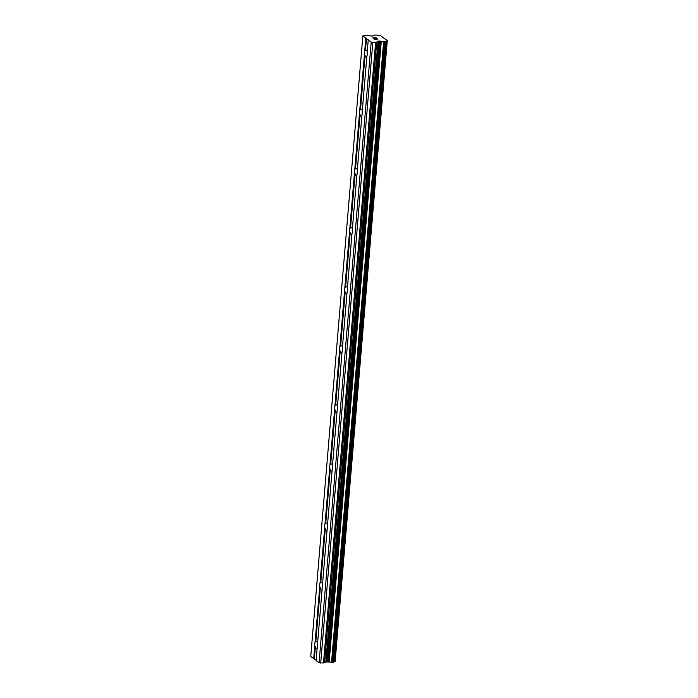 <?xml version="1.0" encoding="UTF-8"?>
<svg xmlns="http://www.w3.org/2000/svg" width="698" height="698" viewBox="0 0 698 698"><rect width="100%" height="100%" fill="white"/><g stroke="black" fill="none" stroke-linecap="round" stroke-linejoin="round"><path stroke-width="1.05" d="M368.239 39.873L367.148 52.882A3.612 1.44 87.4 0 1 367.2 54.802A3.612 1.44 87.4 0 1 366.851 56.433L362.183 111.994A3.612 1.44 87.4 0 1 362.236 113.922A3.612 1.44 87.4 0 1 361.887 115.545L357.219 171.115A3.612 1.44 87.4 0 1 357.271 173.034A3.612 1.44 87.4 0 1 356.922 174.666L352.254 230.227A3.612 1.44 87.4 0 1 352.307 232.155A3.612 1.44 87.4 0 1 351.958 233.778L347.29 289.347A3.612 1.44 87.4 0 1 347.342 291.267A3.612 1.44 87.4 0 1 346.993 292.898L342.325 348.459A3.612 1.44 87.4 0 1 342.378 350.387A3.612 1.44 87.4 0 1 342.029 352.01L337.361 407.58A3.612 1.44 87.4 0 1 337.413 409.499A3.612 1.44 87.4 0 1 337.064 411.131L332.396 466.692A3.612 1.44 87.4 0 1 332.449 468.62A3.612 1.44 87.4 0 1 332.1 470.243L327.432 525.812A3.612 1.44 87.4 0 1 327.484 527.732A3.612 1.44 87.4 0 1 327.135 529.363L322.467 584.924A3.612 1.44 87.4 0 1 322.52 586.852A3.612 1.44 87.4 0 1 322.171 588.475L317.503 644.045A3.612 1.44 87.4 0 1 317.555 645.964A3.612 1.44 87.4 0 1 317.206 647.596L316.115 660.596L319.073 662.795L323.497 662.969A2.059 0.585 4.8 0 0 324.596 662.734L325.853 661.94L377.976 41.217L376.719 42.02A2.059 0.585 -175.2 0 1 375.62 42.255L371.196 42.072L365.813 38.076L362.855 35.877L366.31 35.336A2.059 0.585 -175.2 0 1 367.881 35.458L371.798 36.113L373.779 35.711A2.059 0.585 4.8 0 0 374.782 35.301A2.059 0.585 4.8 0 0 374.686 35.101L376.693 35.013A2.059 0.585 4.8 0 0 379.049 35.476L380.803 35.816L387.25 40.597L386.552 41.051A2.059 0.585 4.8 0 0 385.549 41.461A2.059 0.585 4.8 0 0 385.645 41.662L383.638 41.749A2.059 0.585 4.8 0 0 381.283 41.287L377.976 41.217M366.782 57.201A3.612 1.44 87.4 0 1 366.415 57.341A3.612 1.44 87.4 0 1 365.037 55.395L364.417 54.627A3.612 1.44 87.4 0 1 364.365 52.699A3.612 1.44 87.4 0 1 364.714 51.076L365.813 38.076M361.817 116.313A3.612 1.44 87.4 0 1 361.451 116.453A3.612 1.44 87.4 0 1 360.072 114.507L359.453 113.748A3.612 1.44 87.4 0 1 359.4 111.82A3.612 1.44 87.4 0 1 359.749 110.188L364.417 54.627M356.853 175.434A3.612 1.44 87.4 0 1 356.486 175.573A3.612 1.44 87.4 0 1 355.116 173.627L354.488 172.86A3.612 1.44 87.4 0 1 354.436 170.931A3.612 1.44 87.4 0 1 354.793 169.309L359.453 113.748M351.888 234.545A3.612 1.44 87.4 0 1 351.522 234.685A3.612 1.44 87.4 0 1 350.152 232.739L349.524 231.972A3.612 1.44 87.4 0 1 349.471 230.052A3.612 1.44 87.4 0 1 349.829 228.421L354.488 172.86M346.932 293.666A3.612 1.44 87.4 0 1 346.566 293.806A3.612 1.44 87.4 0 1 345.187 291.86L344.559 291.092A3.612 1.44 87.4 0 1 344.507 289.164A3.612 1.44 87.4 0 1 344.864 287.541L349.524 231.972M341.968 352.778A3.612 1.44 87.4 0 1 341.601 352.918A3.612 1.44 87.4 0 1 340.223 350.972L339.594 350.204A3.612 1.44 87.4 0 1 339.542 348.285A3.612 1.44 87.4 0 1 339.9 346.653L344.559 291.092M337.003 411.89A3.612 1.44 87.4 0 1 336.637 412.029A3.612 1.44 87.4 0 1 335.258 410.092L334.639 409.325A3.612 1.44 87.4 0 1 334.578 407.396A3.612 1.44 87.4 0 1 334.935 405.774L339.594 350.204M332.039 471.01A3.612 1.44 87.4 0 1 331.672 471.15A3.612 1.44 87.4 0 1 330.294 469.204L329.674 468.437A3.612 1.44 87.4 0 1 329.613 466.517A3.612 1.44 87.4 0 1 329.971 464.885L334.639 409.325M327.074 530.122A3.612 1.44 87.4 0 1 326.708 530.262A3.612 1.44 87.4 0 1 325.329 528.325L324.71 527.557A3.612 1.44 87.4 0 1 324.649 525.629A3.612 1.44 87.4 0 1 325.006 524.006L329.674 468.437M322.11 589.243A3.612 1.44 87.4 0 1 321.743 589.382A3.612 1.44 87.4 0 1 320.365 587.437L319.745 586.669A3.612 1.44 87.4 0 1 319.693 584.75A3.612 1.44 87.4 0 1 320.042 583.118L324.71 527.557M317.145 648.355A3.612 1.44 87.4 0 1 316.779 648.494A3.612 1.44 87.4 0 1 315.4 646.557L314.781 645.79A3.612 1.44 87.4 0 1 314.728 643.861A3.612 1.44 87.4 0 1 315.077 642.239L315.801 641.732A3.612 1.44 87.4 0 1 316.456 641.288A3.612 1.44 87.4 0 1 317.625 642.57M362.855 35.877L310.732 656.6L316.142 660.247M333.583 661.983A2.059 0.585 4.8 0 1 334.429 661.765L335.145 661.364L387.242 40.693M325.853 661.94L329.159 662.009A2.059 0.585 4.8 0 1 331.515 662.472L333.548 662.428L385.636 41.749M376.937 38.338L374.651 37.867M375.053 38.163L373.098 37.936L373.831 38.477L373.098 37.936M373.831 38.477L372.784 37.875L376.117 37.718L372.793 37.875M376.728 38.861L374.538 39.175L377.435 39.044M377.269 38.948L377.941 39.079L377.26 38.957M377.958 39.097L374.529 39.175M315.077 642.239L319.745 586.669M313.69 658.79L314.781 645.79M315.801 641.732L320.365 587.437M320.042 583.118L320.766 582.612A3.612 1.44 87.4 0 1 321.412 582.176A3.612 1.44 87.4 0 1 322.589 583.458M320.766 582.612L325.329 528.325M325.006 524.006L325.73 523.5A3.612 1.44 87.4 0 1 326.376 523.055A3.612 1.44 87.4 0 1 327.554 524.346M325.73 523.5L330.294 469.204M329.971 464.885L330.695 464.379A3.612 1.44 87.4 0 1 331.341 463.943A3.612 1.44 87.4 0 1 332.518 465.226M330.695 464.379L335.258 410.092M334.935 405.774L335.659 405.268A3.612 1.44 87.4 0 1 336.305 404.823A3.612 1.44 87.4 0 1 337.483 406.114M335.659 405.268L340.223 350.972M339.9 346.653L340.624 346.147A3.612 1.44 87.4 0 1 341.27 345.711A3.612 1.44 87.4 0 1 342.448 346.993M340.624 346.147L345.187 291.86M344.864 287.541L345.589 287.035A3.612 1.44 87.4 0 1 346.234 286.59A3.612 1.44 87.4 0 1 347.412 287.881M345.589 287.035L350.152 232.739M349.829 228.421L350.553 227.914A3.612 1.44 87.4 0 1 351.199 227.478A3.612 1.44 87.4 0 1 352.377 228.761M350.553 227.914L355.116 173.627M354.793 169.309L355.518 168.803A3.612 1.44 87.4 0 1 356.163 168.358A3.612 1.44 87.4 0 1 357.341 169.649M355.518 168.803L360.072 114.507M359.749 110.188L360.482 109.682A3.612 1.44 87.4 0 1 361.128 109.246A3.612 1.44 87.4 0 1 362.306 110.528M360.482 109.682L365.037 55.395M364.714 51.076L365.447 50.57A3.612 1.44 87.4 0 1 366.092 50.125A3.612 1.44 87.4 0 1 367.27 51.416M365.447 50.57L366.485 38.198M314.362 658.921L315.4 646.557M329.159 662.009L381.283 41.287M328.793 661.948L380.916 41.226M320.687 663.1L372.811 42.377M319.073 662.795L371.196 42.072M335.11 661.416L387.233 40.693M334.639 661.713L386.762 40.99M334.429 661.765L386.552 41.051M333.234 662.533L385.357 41.819M332.169 662.585L384.293 41.863M331.515 662.472L383.638 41.749M328.2 661.835L380.323 41.112M327.414 661.774L379.538 41.06M326.402 661.826L378.525 41.103M324.596 662.734L376.719 42.02M323.497 662.969L375.62 42.255M374.625 35.502L374.66 35.057M335.145 661.364L387.268 40.65M333.548 662.428L385.671 41.706"/></g></svg>
